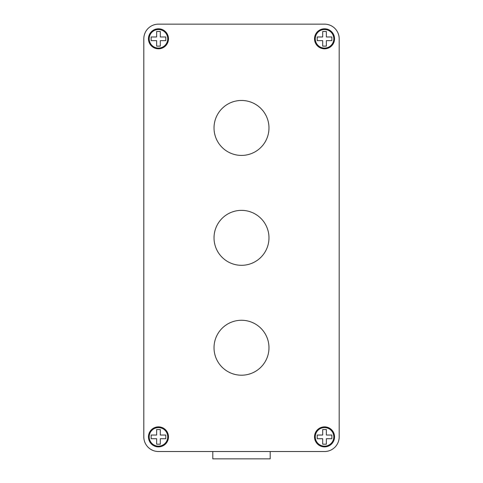 <?xml version="1.0" encoding="UTF-8"?>
<svg xmlns="http://www.w3.org/2000/svg" width="483" height="483" viewBox="0 0 483 483"><rect width="100%" height="100%" fill="white"/><g stroke="black" fill="none" stroke-linecap="round" stroke-linejoin="round"><path stroke-width="0.72" d="M324.534 24.15L158.466 24.15A14.653 14.653 0 0 0 143.813 38.803L143.813 436.874A14.653 14.653 0 0 0 158.466 451.527L324.534 451.527A14.653 14.653 0 0 0 339.187 436.874L339.187 38.803A14.653 14.653 0 0 0 324.534 24.15L158.466 24.15M212.804 451.527L212.804 458.85L270.196 458.85L270.196 451.527M339.187 436.874L339.187 38.803M158.466 451.527L324.534 451.527M143.813 38.803L143.813 436.874M168.482 436.874A10.01 10.01 0 0 0 158.466 426.857A10.01 10.01 0 0 0 148.456 436.874A10.01 10.01 0 0 0 158.466 446.884A10.01 10.01 0 0 0 168.482 436.874M334.544 436.874A10.01 10.01 0 0 0 324.534 426.857A10.01 10.01 0 0 0 314.518 436.874A10.01 10.01 0 0 0 324.534 446.884A10.01 10.01 0 0 0 334.544 436.874M334.544 38.803A10.01 10.01 0 0 0 324.534 28.793A10.01 10.01 0 0 0 314.518 38.803A10.01 10.01 0 0 0 324.534 48.813A10.01 10.01 0 0 0 334.544 38.803M168.482 38.803A10.01 10.01 0 0 0 158.466 28.793A10.01 10.01 0 0 0 148.456 38.803A10.01 10.01 0 0 0 158.466 48.813A10.01 10.01 0 0 0 168.482 38.803M268.977 127.941A27.477 27.477 0 0 0 241.5 100.464A27.477 27.477 0 0 0 214.023 127.941A27.477 27.477 0 0 0 241.5 155.417A27.477 27.477 0 0 0 268.977 127.941M268.977 237.835A27.477 27.477 0 0 0 241.5 210.365A27.477 27.477 0 0 0 214.023 237.835A27.477 27.477 0 0 0 241.5 265.312A27.477 27.477 0 0 0 268.977 237.835M268.977 347.736A27.477 27.477 0 0 0 241.5 320.259A27.477 27.477 0 0 0 214.023 347.736A27.477 27.477 0 0 0 241.5 375.206A27.477 27.477 0 0 0 268.977 347.736M167.746 436.874A9.28 9.28 0 0 0 158.466 427.594A9.28 9.28 0 0 0 149.187 436.874A9.28 9.28 0 0 0 158.466 446.153A9.28 9.28 0 0 0 167.746 436.874M156.637 429.544L156.637 435.038L151.143 435.038L151.143 438.703L156.637 438.703L156.637 444.197L160.302 444.197L160.302 438.703L165.796 438.703L165.796 435.038L160.302 435.038L160.302 429.544L156.637 429.544M333.813 436.874A9.28 9.28 0 0 0 324.534 427.594A9.28 9.28 0 0 0 315.254 436.874A9.28 9.28 0 0 0 324.534 446.153A9.28 9.28 0 0 0 333.813 436.874M322.698 429.544L322.698 435.038L317.204 435.038L317.204 438.703L322.698 438.703L322.698 444.197L326.363 444.197L326.363 438.703L331.857 438.703L331.857 435.038L326.363 435.038L326.363 429.544L322.698 429.544M333.813 38.803A9.28 9.28 0 0 0 324.534 29.523A9.28 9.28 0 0 0 315.254 38.803A9.28 9.28 0 0 0 324.534 48.083A9.28 9.28 0 0 0 333.813 38.803M322.698 31.473L322.698 36.974L317.204 36.974L317.204 40.632L322.698 40.632L322.698 46.127L326.363 46.127L326.363 40.632L331.857 40.632L331.857 36.974L326.363 36.974L326.363 31.473L322.698 31.473M167.746 38.803A9.28 9.28 0 0 0 158.466 29.523A9.28 9.28 0 0 0 149.187 38.803A9.28 9.28 0 0 0 158.466 48.083A9.28 9.28 0 0 0 167.746 38.803M156.637 31.473L156.637 36.974L151.143 36.974L151.143 40.632L156.637 40.632L156.637 46.127L160.302 46.127L160.302 40.632L165.796 40.632L165.796 36.974L160.302 36.974L160.302 31.473L156.637 31.473"/></g></svg>
